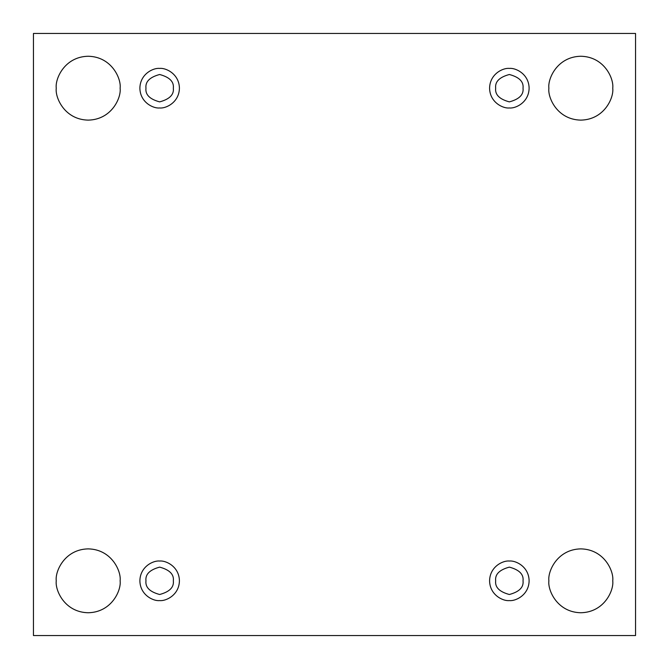 <?xml version="1.0" encoding="UTF-8"?>
<svg xmlns="http://www.w3.org/2000/svg" width="669" height="669" viewBox="0 0 669 669"><rect width="100%" height="100%" fill="white"/><g stroke="black" fill="none" stroke-linecap="round" stroke-linejoin="round"><path stroke-width="1" d="M548.881 580.817C547.602 590.15 557.177 612.311 580.817 612.745C604.45 612.311 614.025 590.15 612.745 580.817C614.025 590.15 604.45 612.311 580.817 612.745C557.177 612.311 547.602 590.15 548.881 580.817C547.602 571.477 557.177 549.316 580.817 548.881C604.45 549.316 614.025 571.477 612.745 580.817C614.025 571.477 604.45 549.316 580.817 548.881C557.177 549.316 547.602 571.477 548.881 580.817M56.255 580.817C54.975 590.15 64.55 612.311 88.183 612.745C111.823 612.311 121.398 590.15 120.119 580.817C121.398 590.15 111.823 612.311 88.183 612.745C64.55 612.311 54.975 590.15 56.255 580.817C54.975 571.477 64.55 549.316 88.183 548.881C111.823 549.316 121.398 571.477 120.119 580.817C121.398 571.477 111.823 549.316 88.183 548.881C64.55 549.316 54.975 571.477 56.255 580.817M548.881 88.183C547.602 97.523 557.177 119.684 580.817 120.119C604.45 119.684 614.025 97.523 612.745 88.183C614.025 97.523 604.45 119.684 580.817 120.119C557.177 119.684 547.602 97.523 548.881 88.183C547.602 78.85 557.177 56.689 580.817 56.255C604.45 56.689 614.025 78.85 612.745 88.183C614.025 78.85 604.45 56.689 580.817 56.255C557.177 56.689 547.602 78.85 548.881 88.183M56.255 88.183C54.975 97.523 64.55 119.684 88.183 120.119C111.823 119.684 121.398 97.523 120.119 88.183C121.398 97.523 111.823 119.684 88.183 120.119C64.55 119.684 54.975 97.523 56.255 88.183C54.975 78.85 64.55 56.689 88.183 56.255C111.823 56.689 121.398 78.85 120.119 88.183C121.398 78.85 111.823 56.689 88.183 56.255C64.55 56.689 54.975 78.85 56.255 88.183M159.648 107.952C165.427 108.746 179.141 102.817 179.417 88.183C179.141 73.557 165.427 67.628 159.648 68.422C165.427 67.628 179.141 73.557 179.417 88.183C179.141 102.817 165.427 108.746 159.648 107.952C153.87 108.746 140.155 102.817 139.88 88.183C140.155 73.557 153.87 67.628 159.648 68.422C153.87 67.628 140.155 73.557 139.88 88.183C140.155 102.817 153.87 108.746 159.648 107.952M145.967 88.183C145.19 94.655 149.747 99.221 159.648 101.872C169.55 99.221 174.107 94.655 173.33 88.183C174.107 81.718 169.55 77.152 159.648 74.502C149.747 77.152 145.19 81.718 145.967 88.183C145.19 81.718 149.747 77.152 159.648 74.502C169.55 77.152 174.107 81.718 173.33 88.183C174.107 94.655 169.55 99.221 159.648 101.872C149.747 99.221 145.19 94.655 145.967 88.183M509.352 107.952C515.13 108.746 528.845 102.817 529.12 88.183C528.845 73.557 515.13 67.628 509.352 68.422C515.13 67.628 528.845 73.557 529.12 88.183C528.845 102.817 515.13 108.746 509.352 107.952C503.573 108.746 489.859 102.817 489.583 88.183C489.859 73.557 503.573 67.628 509.352 68.422C503.573 67.628 489.859 73.557 489.583 88.183C489.859 102.817 503.573 108.746 509.352 107.952M495.67 88.183C494.893 94.655 499.45 99.221 509.352 101.872C519.253 99.221 523.81 94.655 523.033 88.183C523.81 81.718 519.253 77.152 509.352 74.502C499.45 77.152 494.893 81.718 495.67 88.183C494.893 81.718 499.45 77.152 509.352 74.502C519.253 77.152 523.81 81.718 523.033 88.183C523.81 94.655 519.253 99.221 509.352 101.872C499.45 99.221 494.893 94.655 495.67 88.183M509.352 600.578C515.13 601.372 528.845 595.443 529.12 580.817C528.845 566.183 515.13 560.254 509.352 561.048C515.13 560.254 528.845 566.183 529.12 580.817C528.845 595.443 515.13 601.372 509.352 600.578C503.573 601.372 489.859 595.443 489.583 580.817C489.859 566.183 503.573 560.254 509.352 561.048C503.573 560.254 489.859 566.183 489.583 580.817C489.859 595.443 503.573 601.372 509.352 600.578M495.67 580.817C494.893 587.282 499.45 591.848 509.352 594.498C519.253 591.848 523.81 587.282 523.033 580.817C523.81 574.345 519.253 569.779 509.352 567.128C499.45 569.779 494.893 574.345 495.67 580.817C494.893 574.345 499.45 569.779 509.352 567.128C519.253 569.779 523.81 574.345 523.033 580.817C523.81 587.282 519.253 591.848 509.352 594.498C499.45 591.848 494.893 587.282 495.67 580.817M159.648 600.578C165.427 601.372 179.141 595.443 179.417 580.817C179.141 566.183 165.427 560.254 159.648 561.048C165.427 560.254 179.141 566.183 179.417 580.817C179.141 595.443 165.427 601.372 159.648 600.578C153.87 601.372 140.155 595.443 139.88 580.817C140.155 566.183 153.87 560.254 159.648 561.048C153.87 560.254 140.155 566.183 139.88 580.817C140.155 595.443 153.87 601.372 159.648 600.578M145.967 580.817C145.19 587.282 149.747 591.848 159.648 594.498C169.55 591.848 174.107 587.282 173.33 580.817C174.107 574.345 169.55 569.779 159.648 567.128C149.747 569.779 145.19 574.345 145.967 580.817C145.19 574.345 149.747 569.779 159.648 567.128C169.55 569.779 174.107 574.345 173.33 580.817C174.107 587.282 169.55 591.848 159.648 594.498C149.747 591.848 145.19 587.282 145.967 580.817M33.45 33.45L635.55 33.45L635.55 635.55L33.45 635.55L33.45 33.45L33.45 635.55L635.55 635.55L635.55 33.45L33.45 33.45"/></g></svg>

